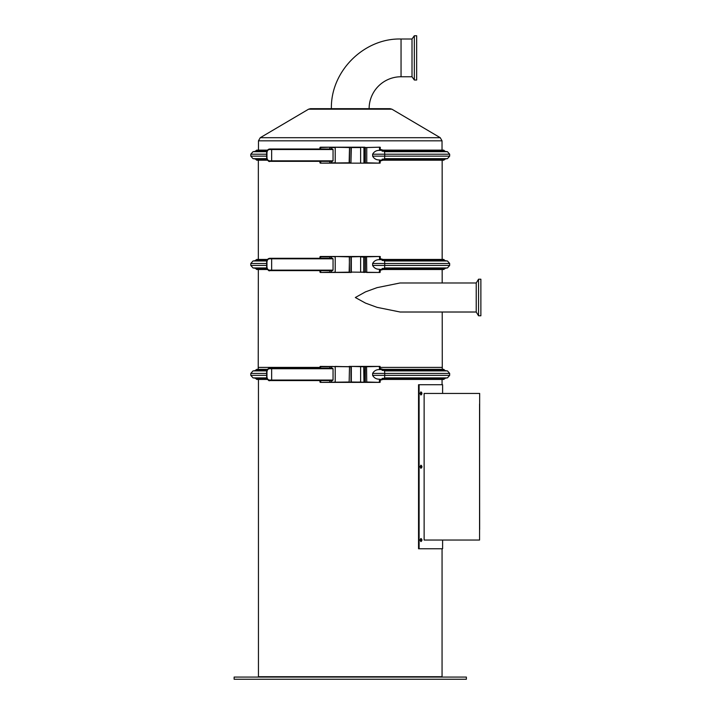 <?xml version="1.0" encoding="UTF-8"?>
<svg xmlns="http://www.w3.org/2000/svg" width="715" height="715" viewBox="0 0 715 715"><rect width="100%" height="100%" fill="white"/><g stroke="black" fill="none" stroke-linecap="round" stroke-linejoin="round"><path stroke-width="1.07" d="M442.603 393.438L442.603 384.733L418.543 384.733L418.543 548.754L442.603 548.754L442.603 540.04M420.724 394.903L421.412 393.438L420.724 391.981M420.724 468.2L421.412 466.743L420.724 465.277M420.724 541.505L421.412 540.04L420.724 538.583M479.559 393.438L424.129 393.438L424.129 540.04L479.559 540.04L479.667 393.438L479.559 540.04M420.018 540.04L421.001 538.52C422.252 539.53 422.252 540.549 421.001 541.568L420.018 540.04M420.018 466.743L421.001 465.215C422.252 466.234 422.252 467.252 421.001 468.262L420.018 466.743M420.018 393.438L421.001 391.918C422.252 392.928 422.252 393.947 421.001 394.966L420.018 393.438M419.106 384.733L419.106 548.754M479.568 529.52L479.568 403.966L479.658 529.52M442.058 548.754L442.058 676.712L258.446 676.712L258.446 379.433M350.958 162.797L349.51 162.814L349.51 147.549L349.143 162.797L320.293 163.154L364.614 163.154A0.724 0.724 0 0 0 365.338 162.43L365.338 147.916A0.724 0.724 0 0 0 364.614 147.192L330.053 147.192L350.958 147.549L350.958 162.797L351.324 147.192L363.703 147.192L364.972 147.916L364.972 162.43L363.944 162.797L363.944 147.549L360.619 147.192M320.606 149.006L320.606 147.549L330.053 147.192L320.293 147.192M365.24 147.549L380.058 147.192L380.452 150.15M364.203 163.154L380.058 163.154L360.619 163.154L360.619 147.549L350.958 147.549M363.703 163.154L351.324 163.154M349.51 162.814L349.51 147.549M272.111 161.34L332.386 161.34L333.047 160.83L271.646 160.83A0.509 0.465 90 0 0 272.111 161.34L269.868 161.34C268.92 162.028 267.848 160.812 266.65 157.711L266.677 157.711C266.963 159.954 268.027 161.17 269.868 161.34L269.528 160.83C268.054 160.687 267.204 159.642 266.963 157.711L266.65 152.635L266.677 157.711M266.963 157.711L266.963 152.635C267.204 150.704 268.054 149.658 269.528 149.515L269.868 149.006C268.027 149.176 266.963 150.382 266.677 152.635M269.528 149.515L333.047 149.515L332.386 149.006L270.02 149.006M333.047 149.515L333.047 160.83M329.794 149.006L329.794 147.549L335.219 147.549L335.219 162.797L331.59 162.797L331.59 161.34L331.59 162.797L329.794 162.797L329.794 161.34L322.42 161.34M331.59 147.549L331.59 149.006M330.053 163.154L320.293 163.154L320.043 162.671M380.452 160.196L380.058 163.154L366.759 162.797L366.759 147.549L379.308 147.192M319.936 149.006L319.936 147.549L320.856 147.192M379.942 149.328L383.544 150.248L379.513 150.391L379.513 147.549L380.407 147.549L380.058 147.192M379.513 150.391C376.439 150.284 374.142 151.553 372.622 154.208L372.622 156.138C374.142 158.793 376.43 160.062 379.513 159.946L380.344 160.285M383.544 150.248L383.633 150.284A3.995 1.367 -90 0 1 384.733 154.208L384.733 156.138A3.995 1.367 -90 0 1 383.633 160.062L379.942 161.018M382.284 160.348L380.452 160.348M382.284 149.998L380.452 149.998M383.124 160.205L443.702 160.205L445.508 158.918L447.456 158.659L384.429 158.659M267.571 160.205L256.765 160.205L255.523 159.159L266.936 159.159M267.571 150.141L256.765 150.141L254.96 151.428L253.012 151.687L250.804 154.208L250.804 156.138L253.012 158.659L266.767 158.659M383.124 150.141L443.702 150.141L444.945 151.187L382.123 151.187M350.958 382.016L380.058 382.373L351.324 382.373L351.324 366.777L350.958 382.016L349.143 382.373L349.51 366.777L350.958 366.777L350.958 382.016M349.492 366.67L320.293 366.411L349.51 366.75L349.143 382.016L320.293 382.373L351.324 382.373L360.619 382.016L360.619 366.411L349.143 366.411L380.058 366.411L360.619 366.411M364.203 366.411L364.972 367.135L364.614 382.016L363.944 382.016L363.703 366.411M351.324 366.411L364.614 366.777M364.972 367.135L365.338 381.649L365.338 367.135A0.724 0.724 0 0 0 364.614 366.411M364.614 382.016L364.614 382.373A0.724 0.724 0 0 0 365.338 381.649L364.972 381.649M363.703 382.373L360.619 382.373M271.307 380.559L270.02 380.559M272.111 380.559L332.386 380.559L333.047 380.058L271.646 380.058A0.509 0.465 90 0 0 272.111 380.559L269.868 380.559C268.92 381.247 267.848 380.04 266.65 376.93L266.677 376.93C266.963 379.182 268.027 380.389 269.868 380.559L269.528 380.058C268.054 379.906 267.204 378.87 266.963 376.93L266.65 371.854L266.677 376.93M266.963 376.93L266.963 371.854C267.204 369.923 268.054 368.877 269.528 368.734L269.868 368.225C268.027 368.395 266.963 369.61 266.677 371.854M269.528 368.734L333.047 368.734L332.386 368.225L269.868 368.225C268.054 368.314 266.981 369.521 266.65 371.854L266.963 371.854M333.047 368.734L333.047 380.058M331.59 380.559L331.59 382.016L329.794 382.016L329.794 380.559L322.42 380.559M320.606 368.225L320.606 366.777L331.59 366.777L331.59 368.225M331.957 366.411L335.219 366.777L335.219 382.016L331.957 382.373M330.053 382.373L320.293 382.373L320.043 381.89M380.452 379.415L380.058 382.373L366.759 382.016L366.554 366.411M319.936 368.225L319.936 366.777L320.856 366.411M365.24 366.777L380.058 366.411L380.452 369.369M379.942 368.547L383.544 369.467L379.513 369.619C376.439 369.503 374.142 370.772 372.622 373.427L372.622 375.366C374.142 378.012 376.43 379.281 379.513 379.173L380.344 379.504M383.544 369.467L383.633 369.503A3.995 1.367 -90 0 1 384.733 373.427L384.733 375.366A3.995 1.367 -90 0 1 383.633 379.281L379.942 380.237M382.284 379.567L380.452 379.567M382.284 369.217L380.452 369.217M383.124 379.433L443.702 379.433L445.508 378.137L447.456 377.878L384.429 377.878M267.571 379.433L256.765 379.433L255.523 378.387L266.936 378.387M267.571 369.36L256.765 369.36L254.96 370.647L253.012 370.906L250.804 373.427L250.804 375.366L253.012 377.878L266.767 377.878M383.124 369.36L443.702 369.36L444.945 370.406L382.123 370.406M350.958 272.093L380.058 272.451L351.324 272.093L351.324 256.855L351.324 272.451L349.143 272.451L349.51 256.855L350.958 256.855L350.958 272.093M269.528 270.136C268.054 269.984 267.204 268.947 266.963 267.008L266.963 261.931C267.204 260.001 268.054 258.955 269.528 258.812L271.646 258.812A0.509 0.465 -90 0 1 272.111 258.303L332.386 258.303L333.047 258.812L333.047 270.136L269.528 270.136L269.868 270.636L332.386 270.636L331.59 270.636L331.59 272.093L320.293 272.451L351.324 272.451M365.338 271.727L364.614 272.451A0.724 0.724 0 0 0 365.338 271.727L365.338 257.212A0.724 0.724 0 0 0 364.614 256.488L320.293 256.488L349.313 256.533L349.51 272.093M365.24 256.855L380.058 256.488L364.203 256.488M360.619 256.488L350.958 256.855L366.554 256.488L366.759 272.093L365.24 272.093M349.501 272.147L330.053 272.451L329.794 270.636M363.703 272.451L363.703 256.488M271.307 258.303L322.42 258.303M333.047 270.136L332.386 270.636M266.677 267.008C266.963 269.26 268.027 270.467 269.868 270.636C268.92 271.325 267.848 270.118 266.65 267.008L266.677 261.931C266.963 259.688 268.027 258.473 269.868 258.303L269.528 258.812M272.111 258.303L269.868 258.303C268.054 258.392 266.981 259.599 266.65 261.931L266.677 261.931M320.606 258.303L320.606 256.855L331.59 256.855L331.59 258.303M331.957 256.488L335.219 256.855L335.219 272.093L331.957 272.451M320.293 272.451L320.043 271.977M331.59 272.093L331.59 270.636M380.452 269.492L380.058 272.451L366.554 272.451M319.936 258.303L319.936 256.855L320.856 256.488M379.942 258.624L383.544 259.545L379.513 259.697L379.513 256.855L380.407 256.855L380.058 256.488L380.452 259.447M379.513 259.697C376.439 259.581 374.142 260.85 372.622 263.504L372.622 265.444C374.142 268.089 376.43 269.358 379.513 269.251L380.344 269.582M383.544 259.545L383.633 259.581A3.995 1.367 -90 0 1 384.733 263.504L384.733 265.444A3.995 1.367 -90 0 1 383.633 269.358L379.942 270.315M382.284 269.644L380.452 269.644M382.284 259.295L380.452 259.295M383.124 269.51L443.702 269.51L445.508 268.214L447.456 267.955L384.429 267.955M267.571 269.51L256.765 269.51L255.523 268.465L266.936 268.465M267.571 259.438L256.765 259.438L254.96 260.725L253.012 260.984L250.804 263.504L250.804 265.444L253.012 267.955L266.767 267.955M383.124 259.438L443.702 259.438L444.945 260.483L382.123 260.483M401.052 39.012L412.01 39.012L412.01 76.755L401.052 76.755A31.934 31.934 0 0 0 369.119 108.689L331.385 108.689C330.553 70.812 364.471 37.931 401.052 39.012L401.052 76.755M412.01 39.012L414.334 35.75L414.334 80.017L412.01 76.755M414.334 35.75L416.657 35.75L416.657 80.017L414.334 80.017M368.028 108.689L332.475 108.689M308.585 109.189L391.918 109.189L390.077 108.689L310.426 108.689L308.585 109.189L260.26 137.7L440.243 137.7L442.031 140.828L258.473 140.828L260.26 137.7M466.377 679.25L234.127 679.25L234.127 677.069L466.377 677.069L466.377 679.25M258.222 369.36L258.338 269.51M258.338 259.438L258.347 160.205M258.473 150.141L258.473 140.828M400.159 312.017L377.091 307.352L365.526 303.115L355.328 297.52L365.463 291.881L377.019 287.653L400.025 282.988L476.226 282.988L476.226 312.017L400.087 312.017M476.226 282.988L478.55 279.216L480.873 279.216L480.873 315.789L478.55 315.789L476.226 312.017M478.55 279.216L478.55 315.789M365.24 162.797L366.554 163.154M272.111 149.006A0.509 0.465 -90 0 0 271.646 149.515L271.646 160.83L269.528 160.83M266.963 152.635L266.65 152.635C266.981 150.302 268.054 149.086 269.868 149.006M266.65 156.138L250.804 156.138M266.65 154.208L250.804 154.208M266.767 151.687L253.012 151.687M335.219 147.192L349.143 147.549M320.606 161.34L320.856 163.154M379.308 163.154L379.513 159.946M383.544 160.097L380.282 160.097M372.622 154.208L449.663 154.208L449.663 156.138L372.622 156.138M382.123 159.159L444.945 159.159M266.847 158.918L255.523 159.159M266.936 151.187L255.523 151.187M266.847 151.428L254.96 151.428M384.348 151.428L444.945 151.187M384.429 151.687L447.456 151.687L449.663 154.208M384.348 158.918L445.508 158.918M365.24 382.016L366.554 382.373M272.111 368.225A0.509 0.465 -90 0 0 271.646 368.734L271.646 380.058L269.528 380.058M266.65 375.366L250.804 375.366M266.65 373.427L250.804 373.427M266.767 370.906L253.012 370.906M330.053 366.411L329.794 368.225M335.219 366.411L349.143 366.777M320.606 380.559L320.856 382.373M379.308 382.373L379.513 379.173M379.513 369.619L379.308 366.411M383.544 379.316L380.282 379.316M372.622 373.427L449.663 373.427L449.663 375.366L372.622 375.366M382.123 378.387L444.945 378.387M266.847 378.137L255.523 378.387M266.936 370.406L255.523 370.406M266.847 370.647L254.96 370.647M384.348 370.647L444.945 370.406M384.429 370.906L447.456 370.906L449.663 373.427M384.348 378.137L445.508 378.137M364.614 272.093L360.619 272.093L360.619 256.855L364.972 257.212L364.972 271.727M333.047 258.812L271.646 258.812L271.646 270.136A0.509 0.465 90 0 0 272.111 270.636M266.963 267.008L266.963 261.931M266.65 265.444L250.804 265.444M266.65 263.504L250.804 263.504M266.767 260.984L253.012 260.984M330.053 256.488L329.794 258.303M335.219 256.488L349.143 256.855M320.606 270.636L320.856 272.451M379.308 272.451L379.513 269.251M383.544 269.394L380.282 269.394M372.622 263.504L449.663 263.504L449.663 265.444L372.622 265.444M382.123 268.465L444.945 268.465M266.847 268.214L255.523 268.465M266.936 260.483L255.523 260.483M266.847 260.725L254.96 260.725M384.348 260.725L444.945 260.483M384.429 260.984L447.456 260.984L449.663 263.504M384.348 268.214L445.508 268.214M442.219 312.017L442.281 367.403L380.452 367.403M319.936 367.403L258.222 367.403M442.058 379.433L442.058 384.733M319.936 162.788L319.936 161.34M254.96 158.918L253.012 158.659M445.508 151.428L447.456 151.687M449.663 156.138L447.456 158.659M319.936 382.016L319.936 380.559M254.96 378.137L253.012 377.878M445.508 370.647L447.456 370.906M449.663 375.366L447.456 377.878M319.936 272.093L319.936 270.636M254.96 268.214L253.012 267.955M445.508 260.725L447.456 260.984M449.663 265.444L447.456 267.955M442.281 367.403L442.281 369.36M442.156 160.205L442.165 259.438M442.031 140.828L442.031 150.141M391.918 109.189L440.243 137.7M442.165 269.51L442.183 282.988"/></g></svg>
